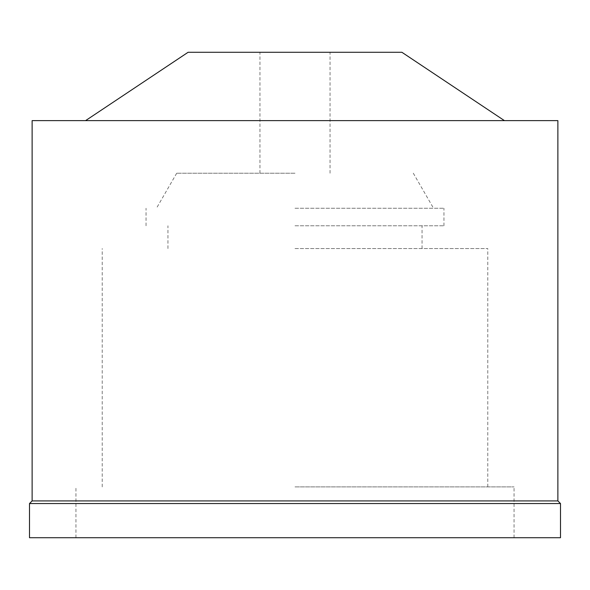 <?xml version="1.0" encoding="UTF-8"?>
<svg xmlns="http://www.w3.org/2000/svg" width="590" height="590" viewBox="0 0 590 590"><rect width="100%" height="100%" fill="white"/><g stroke="black" fill="none" stroke-linecap="round" stroke-linejoin="round"><path stroke-width="0.44" stroke-dasharray="2.95 2.21" d="M560.5 537.719L29.5 537.719M295 486.898L514.06 486.898L295 486.898M295 248.56L487.775 248.56L295 248.56M295 225.778L443.96 225.778L295 225.778M295 208.255L443.96 208.255L295 208.255M295 173.202L176.705 173.202L295 173.202M188.099 52.281L401.901 52.281M32.126 120.626L557.875 120.626M557.875 500.917L32.126 500.917M29.5 503.543L560.5 503.543M514.06 537.719L514.06 486.898M75.94 537.719L75.94 486.898M487.775 486.898L487.775 248.56M102.225 486.898L102.225 248.56M422.057 248.56L422.057 225.778M167.944 248.56L167.944 225.778M443.96 225.778L443.96 208.255M146.04 225.778L146.04 208.255M413.295 173.202L433.525 208.255M176.705 173.202L156.475 208.255M330.046 173.202L330.046 52.281M259.954 173.202L259.954 52.281"/><path stroke-width="0.89" d="M504.421 120.626L401.901 52.281L188.099 52.281L85.58 120.626M557.875 120.626L32.126 120.626L32.126 500.917L557.875 500.917L557.875 120.626M557.875 500.917L560.5 503.543L29.5 503.543L32.126 500.917M29.5 503.543L29.5 537.719L560.5 537.719L560.5 503.543"/></g></svg>
